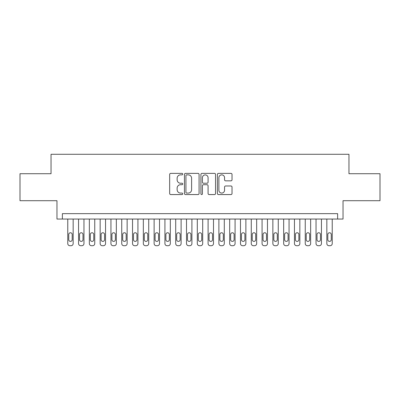 <?xml version="1.0" encoding="UTF-8"?>
<svg xmlns="http://www.w3.org/2000/svg" width="400" height="400" viewBox="0 0 400 400"><rect width="100%" height="100%" fill="white"/><g stroke="black" fill="none" stroke-linecap="round" stroke-linejoin="round"><path stroke-width="0.6" d="M182.73 174.115A0.74 0.74 0 0 0 181.985 173.375L170.73 173.375A1.06 1.06 0 0 0 169.67 174.435L169.67 193.505A1.06 1.06 0 0 0 170.73 194.565L181.985 194.565A0.74 0.74 0 0 0 182.73 193.825A0.74 0.74 0 0 0 181.985 193.08L180.53 193.08A3.39 3.39 0 0 1 177.14 189.69L177.14 188.1A3.39 3.39 0 0 1 180.53 184.71L181.985 184.71A0.74 0.74 0 0 0 182.73 183.97A0.74 0.74 0 0 0 181.985 183.23L180.53 183.23A3.39 3.39 0 0 1 177.14 179.84L177.14 178.25A3.39 3.39 0 0 1 180.53 174.86L181.985 174.86A0.74 0.74 0 0 0 182.73 174.115M230.965 180.845A1.06 1.06 0 0 0 232.025 179.785L232.025 174.435A1.06 1.06 0 0 0 230.965 173.375L218.465 173.375A1.06 1.06 0 0 0 217.405 174.435L217.405 193.505A1.06 1.06 0 0 0 218.465 194.565L230.965 194.565A1.06 1.06 0 0 0 232.025 193.505L232.025 187.045A1.06 1.06 0 0 0 230.965 185.985L225.615 185.985A1.06 1.06 0 0 0 224.555 187.045L224.555 190.25A2.835 2.835 0 0 1 221.72 193.08A2.835 2.835 0 0 1 218.885 190.25L218.885 177.69A2.835 2.835 0 0 1 221.72 174.86A2.835 2.835 0 0 1 224.555 177.69L224.555 179.785A1.06 1.06 0 0 0 225.615 180.845L230.965 180.845M337.63 219.05L343.03 219.05L343.03 200.7L380 200.7L380 173.715L348.965 173.715L348.965 154.285L51.035 154.285L51.035 173.715L20 173.715L20 200.7L56.97 200.7L56.97 219.05L337.63 219.05L337.63 213.655L62.37 213.655L62.37 219.05M199.075 174.435A1.06 1.06 0 0 0 198.015 173.375L185.51 173.375A1.06 1.06 0 0 0 184.45 174.435L184.45 193.505A1.06 1.06 0 0 0 185.51 194.565L198.015 194.565A1.06 1.06 0 0 0 199.075 193.505L199.075 174.435M201.985 173.375L214.49 173.375A1.06 1.06 0 0 1 215.55 174.435L215.55 193.505A1.06 1.06 0 0 1 214.49 194.565L209.14 194.565A1.06 1.06 0 0 1 208.08 193.505L208.08 185.77A1.06 1.06 0 0 0 207.02 184.71L203.47 184.71A1.06 1.06 0 0 0 202.41 185.77L202.41 193.825A0.74 0.74 0 0 1 201.67 194.565A0.74 0.74 0 0 1 200.925 193.825L200.925 174.435A1.06 1.06 0 0 1 201.985 173.375M186.675 174.86A0.74 0.74 0 0 0 185.935 175.6L185.935 192.34A0.74 0.74 0 0 0 186.675 193.08L188.21 193.08A3.39 3.39 0 0 0 191.605 189.69L191.605 178.25A3.39 3.39 0 0 0 188.21 174.86L186.675 174.86M208.08 177.745A2.835 2.835 0 0 0 205.245 174.91A2.835 2.835 0 0 0 202.41 177.745L202.41 182.17A1.06 1.06 0 0 0 203.47 183.23L207.02 183.23A1.06 1.06 0 0 0 208.08 182.17L208.08 177.745M73.165 219.05L73.165 243.555A2.16 2.16 90.5 0 1 71.005 245.715L69.925 245.715A2.16 2.16 90.5 0 1 67.765 243.555L67.765 219.05M72.19 239.67L72.19 234.49A1.725 1.725 90.5 0 0 70.465 232.76A1.725 1.725 90.5 0 0 68.74 234.49L68.74 239.67A1.725 1.725 90.5 0 0 70.465 241.395A1.725 1.725 90.5 0 0 72.19 239.67M83.96 219.05L83.96 243.555A2.16 2.16 90.5 0 1 81.8 245.715L80.72 245.715A2.16 2.16 90.5 0 1 78.56 243.555L78.56 219.05M82.985 239.67L82.985 234.49A1.725 1.725 90.5 0 0 81.26 232.76A1.725 1.725 90.5 0 0 79.53 234.49L79.53 239.67A1.725 1.725 90.5 0 0 81.26 241.395A1.725 1.725 90.5 0 0 82.985 239.67M94.755 219.05L94.755 243.555A2.16 2.16 90.5 0 1 92.595 245.715L91.515 245.715A2.16 2.16 90.5 0 1 89.355 243.555L89.355 219.05M93.78 239.67L93.78 234.49A1.725 1.725 90.5 0 0 92.055 232.76A1.725 1.725 90.5 0 0 90.325 234.49L90.325 239.67A1.725 1.725 90.5 0 0 92.055 241.395A1.725 1.725 90.5 0 0 93.78 239.67M105.545 219.05L105.545 243.555A2.16 2.16 90.5 0 1 103.39 245.715L102.31 245.715A2.16 2.16 90.5 0 1 100.15 243.555L100.15 219.05M104.575 239.67L104.575 234.49A1.725 1.725 90.5 0 0 102.85 232.76A1.725 1.725 90.5 0 0 101.12 234.49L101.12 239.67A1.725 1.725 90.5 0 0 102.85 241.395A1.725 1.725 90.5 0 0 104.575 239.67M116.34 219.05L116.34 243.555A2.16 2.16 90.5 0 1 114.185 245.715L113.105 245.715A2.16 2.16 90.5 0 1 110.945 243.555L110.945 219.05M115.37 239.67L115.37 234.49A1.725 1.725 90.5 0 0 113.645 232.76A1.725 1.725 90.5 0 0 111.915 234.49L111.915 239.67A1.725 1.725 90.5 0 0 113.645 241.395A1.725 1.725 90.5 0 0 115.37 239.67M127.135 219.05L127.135 243.555A2.16 2.16 90.5 0 1 124.98 245.715L123.9 245.715A2.16 2.16 90.5 0 1 121.74 243.555L121.74 219.05M126.165 239.67L126.165 234.49A1.725 1.725 90.5 0 0 124.44 232.76A1.725 1.725 90.5 0 0 122.71 234.49L122.71 239.67A1.725 1.725 90.5 0 0 124.44 241.395A1.725 1.725 90.5 0 0 126.165 239.67M137.93 219.05L137.93 243.555A2.16 2.16 90.5 0 1 135.77 245.715L134.695 245.715A2.16 2.16 90.5 0 1 132.535 243.555L132.535 219.05M136.96 239.67L136.96 234.49A1.725 1.725 90.5 0 0 135.23 232.76A1.725 1.725 90.5 0 0 133.505 234.49L133.505 239.67A1.725 1.725 90.5 0 0 135.23 241.395A1.725 1.725 90.5 0 0 136.96 239.67M148.725 219.05L148.725 243.555A2.16 2.16 90.5 0 1 146.565 245.715L145.485 245.715A2.16 2.16 90.5 0 1 143.33 243.555L143.33 219.05M147.755 239.67L147.755 234.49A1.725 1.725 90.5 0 0 146.025 232.76A1.725 1.725 90.5 0 0 144.3 234.49L144.3 239.67A1.725 1.725 90.5 0 0 146.025 241.395A1.725 1.725 90.5 0 0 147.755 239.67M159.52 219.05L159.52 243.555A2.16 2.16 90.5 0 1 157.36 245.715L156.28 245.715A2.16 2.16 90.5 0 1 154.125 243.555L154.125 219.05M158.55 239.67L158.55 234.49A1.725 1.725 90.5 0 0 156.82 232.76A1.725 1.725 90.5 0 0 155.095 234.49L155.095 239.67A1.725 1.725 90.5 0 0 156.82 241.395A1.725 1.725 90.5 0 0 158.55 239.67M170.315 219.05L170.315 243.555A2.16 2.16 90.5 0 1 168.155 245.715L167.075 245.715A2.16 2.16 90.5 0 1 164.92 243.555L164.92 219.05M169.345 239.67L169.345 234.49A1.725 1.725 90.5 0 0 167.615 232.76A1.725 1.725 90.5 0 0 165.89 234.49L165.89 239.67A1.725 1.725 90.5 0 0 167.615 241.395A1.725 1.725 90.5 0 0 169.345 239.67M181.11 219.05L181.11 243.555A2.16 2.16 90.5 0 1 178.95 245.715L177.87 245.715A2.16 2.16 90.5 0 1 175.71 243.555L175.71 219.05M180.14 239.67L180.14 234.49A1.725 1.725 90.5 0 0 178.41 232.76A1.725 1.725 90.5 0 0 176.685 234.49L176.685 239.67A1.725 1.725 90.5 0 0 178.41 241.395A1.725 1.725 90.5 0 0 180.14 239.67M191.905 219.05L191.905 243.555A2.16 2.16 90.5 0 1 189.745 245.715L188.665 245.715A2.16 2.16 90.5 0 1 186.505 243.555L186.505 219.05M190.935 239.67L190.935 234.49A1.725 1.725 90.5 0 0 189.205 232.76A1.725 1.725 90.5 0 0 187.48 234.49L187.48 239.67A1.725 1.725 90.5 0 0 189.205 241.395A1.725 1.725 90.5 0 0 190.935 239.67M202.7 219.05L202.7 243.555A2.16 2.16 90.5 0 1 200.54 245.715L199.46 245.715A2.16 2.16 90.5 0 1 197.3 243.555L197.3 219.05M201.725 239.67L201.725 234.49A1.725 1.725 90.5 0 0 200 232.76A1.725 1.725 90.5 0 0 198.275 234.49L198.275 239.67A1.725 1.725 90.5 0 0 200 241.395A1.725 1.725 90.5 0 0 201.725 239.67M213.495 219.05L213.495 243.555A2.16 2.16 90.5 0 1 211.335 245.715L210.255 245.715A2.16 2.16 90.5 0 1 208.095 243.555L208.095 219.05M212.52 239.67L212.52 234.49A1.725 1.725 90.5 0 0 210.795 232.76A1.725 1.725 90.5 0 0 209.065 234.49L209.065 239.67A1.725 1.725 90.5 0 0 210.795 241.395A1.725 1.725 90.5 0 0 212.52 239.67M224.29 219.05L224.29 243.555A2.16 2.16 90.5 0 1 222.13 245.715L221.05 245.715A2.16 2.16 90.5 0 1 218.89 243.555L218.89 219.05M223.315 239.67L223.315 234.49A1.725 1.725 90.5 0 0 221.59 232.76A1.725 1.725 90.5 0 0 219.86 234.49L219.86 239.67A1.725 1.725 90.5 0 0 221.59 241.395A1.725 1.725 90.5 0 0 223.315 239.67M235.08 219.05L235.08 243.555A2.16 2.16 90.5 0 1 232.925 245.715L231.845 245.715A2.16 2.16 90.5 0 1 229.685 243.555L229.685 219.05M234.11 239.67L234.11 234.49A1.725 1.725 90.5 0 0 232.385 232.76A1.725 1.725 90.5 0 0 230.655 234.49L230.655 239.67A1.725 1.725 90.5 0 0 232.385 241.395A1.725 1.725 90.5 0 0 234.11 239.67M245.875 219.05L245.875 243.555A2.16 2.16 90.5 0 1 243.72 245.715L242.64 245.715A2.16 2.16 90.5 0 1 240.48 243.555L240.48 219.05M244.905 239.67L244.905 234.49A1.725 1.725 90.5 0 0 243.18 232.76A1.725 1.725 90.5 0 0 241.45 234.49L241.45 239.67A1.725 1.725 90.5 0 0 243.18 241.395A1.725 1.725 90.5 0 0 244.905 239.67M256.67 219.05L256.67 243.555A2.16 2.16 90.5 0 1 254.515 245.715L253.435 245.715A2.16 2.16 90.5 0 1 251.275 243.555L251.275 219.05M255.7 239.67L255.7 234.49A1.725 1.725 90.5 0 0 253.975 232.76A1.725 1.725 90.5 0 0 252.245 234.49L252.245 239.67A1.725 1.725 90.5 0 0 253.975 241.395A1.725 1.725 90.5 0 0 255.7 239.67M267.465 219.05L267.465 243.555A2.16 2.16 90.5 0 1 265.305 245.715L264.23 245.715A2.16 2.16 90.5 0 1 262.07 243.555L262.07 219.05M266.495 239.67L266.495 234.49A1.725 1.725 90.5 0 0 264.77 232.76A1.725 1.725 90.5 0 0 263.04 234.49L263.04 239.67A1.725 1.725 90.5 0 0 264.77 241.395A1.725 1.725 90.5 0 0 266.495 239.67M278.26 219.05L278.26 243.555A2.16 2.16 90.5 0 1 276.1 245.715L275.02 245.715A2.16 2.16 90.5 0 1 272.865 243.555L272.865 219.05M277.29 239.67L277.29 234.49A1.725 1.725 90.5 0 0 275.56 232.76A1.725 1.725 90.5 0 0 273.835 234.49L273.835 239.67A1.725 1.725 90.5 0 0 275.56 241.395A1.725 1.725 90.5 0 0 277.29 239.67M289.055 219.05L289.055 243.555A2.16 2.16 90.5 0 1 286.895 245.715L285.815 245.715A2.16 2.16 90.5 0 1 283.66 243.555L283.66 219.05M288.085 239.67L288.085 234.49A1.725 1.725 90.5 0 0 286.355 232.76A1.725 1.725 90.5 0 0 284.63 234.49L284.63 239.67A1.725 1.725 90.5 0 0 286.355 241.395A1.725 1.725 90.5 0 0 288.085 239.67M299.85 219.05L299.85 243.555A2.16 2.16 90.5 0 1 297.69 245.715L296.61 245.715A2.16 2.16 90.5 0 1 294.455 243.555L294.455 219.05M298.88 239.67L298.88 234.49A1.725 1.725 90.5 0 0 297.15 232.76A1.725 1.725 90.5 0 0 295.425 234.49L295.425 239.67A1.725 1.725 90.5 0 0 297.15 241.395A1.725 1.725 90.5 0 0 298.88 239.67M310.645 219.05L310.645 243.555A2.16 2.16 90.5 0 1 308.485 245.715L307.405 245.715A2.16 2.16 90.5 0 1 305.245 243.555L305.245 219.05M309.675 239.67L309.675 234.49A1.725 1.725 90.5 0 0 307.945 232.76A1.725 1.725 90.5 0 0 306.22 234.49L306.22 239.67A1.725 1.725 90.5 0 0 307.945 241.395A1.725 1.725 90.5 0 0 309.675 239.67M321.44 219.05L321.44 243.555A2.16 2.16 90.5 0 1 319.28 245.715L318.2 245.715A2.16 2.16 90.5 0 1 316.04 243.555L316.04 219.05M320.47 239.67L320.47 234.49A1.725 1.725 90.5 0 0 318.74 232.76A1.725 1.725 90.5 0 0 317.015 234.49L317.015 239.67A1.725 1.725 90.5 0 0 318.74 241.395A1.725 1.725 90.5 0 0 320.47 239.67M332.235 219.05L332.235 243.555A2.16 2.16 90.5 0 1 330.075 245.715L328.995 245.715A2.16 2.16 90.5 0 1 326.835 243.555L326.835 219.05M331.26 239.67L331.26 234.49A1.725 1.725 90.5 0 0 329.535 232.76A1.725 1.725 90.5 0 0 327.81 234.49L327.81 239.67A1.725 1.725 90.5 0 0 329.535 241.395A1.725 1.725 90.5 0 0 331.26 239.67"/></g></svg>
